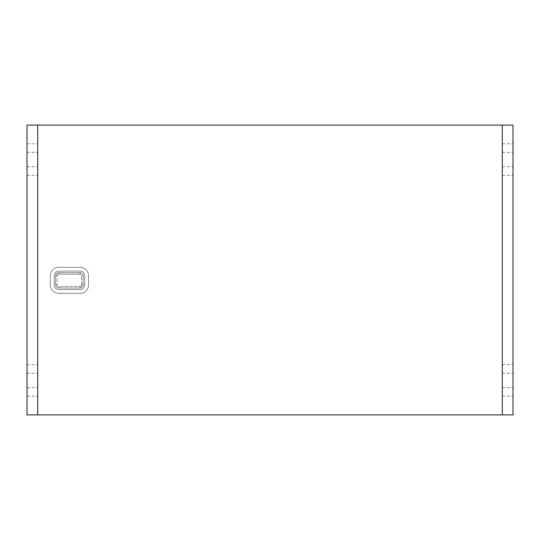 <?xml version="1.0" encoding="UTF-8"?>
<svg xmlns="http://www.w3.org/2000/svg" width="540" height="540" viewBox="0 0 540 540"><rect width="100%" height="100%" fill="white"/><g stroke="black" fill="none" stroke-linecap="round" stroke-linejoin="round"><path stroke-width="0.41" stroke-dasharray="2.7 2.03" d="M84.726 275.738L84.726 284.918L84.726 275.738A4.59 4.59 0 0 0 80.136 271.141L58.705 271.141A4.59 4.59 0 0 0 54.115 275.738L54.115 284.918A4.59 4.59 0 0 0 58.705 289.507L80.136 289.507A4.59 4.59 0 0 0 84.726 284.918A4.59 4.59 0 0 1 80.136 289.507L58.705 289.507A4.59 4.59 0 0 1 54.115 284.918L54.115 275.738A4.59 4.59 0 0 1 58.705 271.141L80.136 271.141A4.59 4.59 0 0 1 84.726 275.738M27 414.889L27 125.111L513 125.111L513 414.889L27 414.889L27 125.111L513 125.111L513 414.889L27 414.889L513 414.889L513 125.111L27 125.111L513 125.111L513 414.889L27 414.889L27 125.111L27 414.889L513 414.889L513 125.111L27 125.111L27 414.889M513 368.969L513 364.682L513 368.969M502.288 368.969L502.288 373.255L502.288 368.969M37.712 368.969L37.712 364.682L37.712 368.969M27 368.969L27 373.255L27 368.969M513 171.031L513 175.318L513 171.031M502.288 171.031L502.288 175.318L502.288 171.031M37.712 171.031L37.712 175.318L37.712 171.031M27 171.031L27 175.318L27 171.031M513 391.932L513 387.646L513 391.932M502.288 391.932L502.288 396.218L502.288 391.932M37.712 391.932L37.712 387.646L37.712 391.932M27 391.932L27 396.218L27 391.932M513 148.068L513 143.782L513 148.068M502.288 148.068L502.288 143.782L502.288 148.068M37.712 148.068L37.712 143.782L37.712 148.068M27 148.068L27 143.782L27 148.068M37.712 125.111L37.712 414.889M502.288 414.889L502.288 125.111M55.64 284.918L55.64 275.738A3.065 3.065 0 0 1 58.705 272.673L80.136 272.673A3.065 3.065 0 0 1 83.194 275.738L83.194 284.918A3.065 3.065 0 0 1 80.136 287.982L58.705 287.982A3.065 3.065 0 0 1 55.64 284.918A3.065 3.065 0 0 0 58.705 287.982L80.136 287.982A3.065 3.065 0 0 0 83.194 284.918L83.194 275.738A3.065 3.065 0 0 0 80.136 272.673L58.705 272.673A3.065 3.065 0 0 0 55.64 275.738L55.64 284.918L55.64 275.738A3.065 3.065 0 0 1 58.705 272.673L80.136 272.673A3.065 3.065 0 0 1 83.194 275.738L83.194 284.918A3.065 3.065 0 0 1 80.136 287.982L58.705 287.982A3.065 3.065 0 0 1 55.64 284.918A3.065 3.065 0 0 0 58.705 287.982L80.136 287.982A3.065 3.065 0 0 0 83.194 284.918L83.194 275.738A3.065 3.065 0 0 0 80.136 272.673L58.705 272.673A3.065 3.065 0 0 0 55.64 275.738L55.64 284.918L57.173 284.918A1.532 1.532 0 0 0 58.705 286.45L58.705 287.982L58.705 286.45L80.136 286.45L80.136 287.982L80.136 286.45A1.532 1.532 0 0 0 81.668 284.918L83.194 284.918L81.668 284.918L81.668 275.738L83.194 275.738L81.668 275.738A1.532 1.532 0 0 0 80.136 274.205L80.136 272.673L80.136 274.205L58.705 274.205L58.705 272.673L58.705 274.205A1.532 1.532 0 0 0 57.173 275.738L57.173 284.918L55.64 284.918M58.705 293.335L80.136 293.335A8.417 8.417 0 0 0 88.553 284.918L88.553 275.738A8.417 8.417 0 0 0 80.136 267.314L58.705 267.314A8.417 8.417 0 0 0 50.288 275.738L50.288 284.918A8.417 8.417 0 0 0 58.705 293.335L80.136 293.335A8.417 8.417 0 0 0 88.553 284.918L88.553 275.738A8.417 8.417 0 0 0 80.136 267.314L58.705 267.314A8.417 8.417 0 0 0 50.288 275.738L50.288 284.918A8.417 8.417 0 0 0 58.705 293.335L80.136 293.335A8.417 8.417 0 0 0 88.553 284.918L88.553 275.738A8.417 8.417 0 0 0 80.136 267.314L58.705 267.314A8.417 8.417 0 0 0 50.288 275.738L50.288 284.918A8.417 8.417 0 0 0 58.705 293.335L80.136 293.335A8.417 8.417 0 0 0 88.553 284.918L88.553 275.738A8.417 8.417 0 0 0 80.136 267.314L58.705 267.314A8.417 8.417 0 0 0 50.288 275.738L50.288 284.918A8.417 8.417 0 0 0 58.705 293.335M55.64 275.738L57.173 275.738L57.173 284.918A1.532 1.532 0 0 0 58.705 286.45L80.136 286.45A1.532 1.532 0 0 0 81.668 284.918L81.668 275.738A1.532 1.532 0 0 0 80.136 274.205L58.705 274.205A1.532 1.532 0 0 0 57.173 275.738L55.64 275.738M502.288 373.255L513 373.255M502.288 364.682L513 364.682M27 373.255L37.712 373.255M27 364.682L37.712 364.682M502.288 175.318L513 175.318M502.288 166.745L513 166.745M27 175.318L37.712 175.318M27 166.745L37.712 166.745M502.288 396.218L513 396.218M502.288 387.646L513 387.646M27 396.218L37.712 396.218M27 387.646L37.712 387.646M502.288 152.354L513 152.354M502.288 143.782L513 143.782M27 152.354L37.712 152.354M27 143.782L37.712 143.782"/><path stroke-width="0.81" d="M37.712 414.889L37.712 125.111L27 125.111L27 414.889L513 414.889L513 125.111L37.712 125.111M502.288 125.111L502.288 414.889"/></g></svg>

